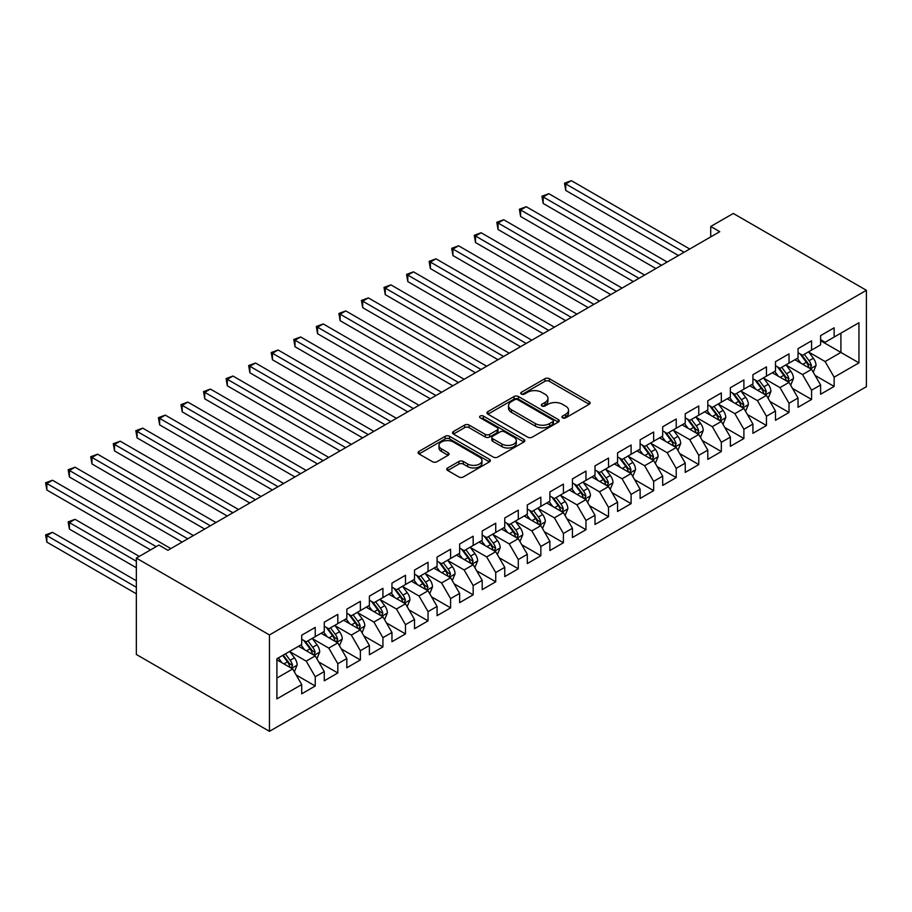 <?xml version="1.0" encoding="UTF-8"?>
<svg xmlns="http://www.w3.org/2000/svg" width="912" height="912" viewBox="0 0 912 912"><rect width="100%" height="100%" fill="white"/><g stroke="black" fill="none" stroke-linecap="round" stroke-linejoin="round"><path stroke-width="1.37" d="M562.567 417.856A2.189 1.265 0 0 0 565.668 417.856L589.198 404.267A3.135 1.813 0 0 0 590.121 402.99A3.135 1.813 0 0 0 589.198 401.713L549.343 378.697A3.135 1.813 0 0 0 544.909 378.697L521.379 392.285A2.189 1.265 0 0 0 520.741 393.175A2.189 1.265 0 0 0 521.379 394.075A2.189 1.265 0 0 0 524.48 394.075L527.524 392.32A10.021 5.791 0 0 1 541.705 392.32L545.023 394.235A10.021 5.791 0 0 1 547.952 398.327A10.021 5.791 0 0 1 545.023 402.42L541.979 404.176A2.189 1.265 0 0 0 541.34 405.065A2.189 1.265 0 0 0 541.979 405.965A2.189 1.265 0 0 0 545.08 405.965L548.123 404.21A10.021 5.791 0 0 1 562.294 404.21L565.622 406.125A10.021 5.791 0 0 1 568.552 410.218A10.021 5.791 0 0 1 565.622 414.31L562.567 416.066A2.189 1.265 0 0 0 561.929 416.955A2.189 1.265 0 0 0 562.567 417.856L562.567 416.066M447.701 467.936A3.135 1.813 0 0 0 446.777 469.213A3.135 1.813 0 0 0 447.701 470.501L458.884 476.953A3.135 1.813 0 0 0 463.307 476.953L489.436 461.871A3.135 1.813 0 0 0 490.36 460.583A3.135 1.813 0 0 0 489.436 459.306L449.582 436.301A3.135 1.813 0 0 0 445.147 436.301L419.018 451.383A3.135 1.813 0 0 0 418.106 452.66A3.135 1.813 0 0 0 419.018 453.937L432.527 461.734A3.135 1.813 0 0 0 436.951 461.734L448.134 455.282A3.135 1.813 0 0 0 449.057 454.005A3.135 1.813 0 0 0 448.134 452.728L441.442 448.852A8.379 4.834 0 0 1 438.991 445.432A8.379 4.834 0 0 1 444.155 440.963A8.379 4.834 0 0 1 453.287 442.012L479.53 457.163A8.379 4.834 0 0 1 481.981 460.583A8.379 4.834 0 0 1 476.816 465.052A8.379 4.834 0 0 1 467.685 464.003L463.307 461.483A3.135 1.813 0 0 0 458.884 461.483L447.701 467.936L447.701 470.501M136.344 558.098L269.45 634.946L269.45 731.333L136.344 654.485L136.344 558.098L158.905 545.068L167.922 550.278L719.75 231.682L710.733 226.472L710.733 236.892M710.733 226.472L733.294 213.454L866.4 290.301L269.45 634.946M527.752 437.19A3.135 1.813 0 0 0 532.175 437.19L558.304 422.108A3.135 1.813 0 0 0 559.227 420.831A3.135 1.813 0 0 0 558.304 419.543L518.449 396.538A3.135 1.813 0 0 0 514.015 396.538L487.886 411.62A3.135 1.813 0 0 0 486.974 412.897A3.135 1.813 0 0 0 487.886 414.173L527.752 437.19M481.126 418.323A2.189 1.265 0 0 1 483.349 418.642L483.349 416.032L523.876 439.424A3.135 1.813 0 0 1 524.788 440.713A3.135 1.813 0 0 1 523.876 441.989L497.747 457.072A3.135 1.813 0 0 1 493.312 457.072L453.458 434.055L453.458 431.501A3.135 1.813 0 0 0 452.534 432.778A3.135 1.813 0 0 0 453.458 434.055M453.458 431.501L464.641 425.049A3.135 1.813 0 0 1 469.064 425.049L485.23 434.374A3.135 1.813 0 0 0 489.664 434.374L497.074 430.099A3.135 1.813 0 0 0 497.998 428.822A3.135 1.813 0 0 0 497.074 427.534L480.248 417.821A2.189 1.265 0 0 1 479.609 416.932A2.189 1.265 0 0 1 480.955 415.758A2.189 1.265 0 0 1 483.349 416.032M269.45 731.333L866.4 386.688L866.4 290.301M820.606 340.712L840.91 352.431L840.91 333.154L858.956 322.734L834.138 337.064L834.138 327.807L820.606 335.627L820.606 344.873L811.577 350.083L811.577 340.837L798.046 348.646L798.046 357.903L789.017 363.113L789.017 353.867L775.485 361.676L775.485 370.922L766.456 376.132L766.456 366.886L752.924 374.707L752.924 383.952L743.896 389.162L743.896 379.916L730.364 387.725L730.364 396.971L721.335 402.181L721.335 392.935L707.803 400.756L707.803 410.001L698.774 415.211L698.774 405.965L685.243 413.774L685.243 423.031L676.214 428.241L676.214 418.984L662.682 426.805L662.682 436.05L653.653 441.26L653.653 432.014L640.121 439.823L640.121 449.08L631.093 454.29L631.093 445.033L617.561 452.854L617.561 462.099L608.532 467.309L608.532 458.063L595 465.884L595 475.129L585.971 480.339L585.971 471.094L572.44 478.903L572.44 488.148L563.411 493.358L563.411 484.112L549.879 491.933L549.879 501.178L540.85 506.388L540.85 497.143L527.318 504.952L527.318 514.208L518.29 519.418L518.29 510.161L504.758 517.982L504.758 527.227L495.729 532.437L495.729 523.192L482.197 531.001L482.197 540.257L473.168 545.467L473.168 536.21L459.637 544.031L459.637 553.276L450.608 558.486L450.608 549.241L437.076 557.061L437.076 566.306L428.047 571.516L428.047 562.271L414.515 570.08L414.515 579.325L405.487 584.535L405.487 575.29L391.955 583.11L391.955 592.355L382.926 597.565L382.926 588.32L369.394 596.129L369.394 605.374L360.365 610.595L360.365 601.339L346.834 609.159L346.834 618.404L337.805 623.614L337.805 614.369L324.273 622.178L324.273 631.435L315.244 636.644L315.244 627.388L301.712 635.208L301.712 644.453L276.895 658.783L276.895 698.9L301.712 684.57L292.684 668.941L276.895 659.821M858.956 322.734L858.956 362.851L834.138 377.18L825.109 361.551L808.762 352.1M815.077 375.425L834.138 386.426L834.138 377.18M834.138 386.426L820.606 394.246L820.606 384.989L811.577 390.199L802.549 374.57L786.201 365.131M792.517 388.444L811.577 399.456L811.577 390.199M811.577 399.456L798.046 407.265L798.046 398.02L789.017 403.229L779.988 387.6L763.64 378.149M769.956 401.474L789.017 412.475L789.017 403.229M789.017 412.475L775.485 420.295L775.485 411.038L766.456 416.248L757.427 400.619L741.08 391.18M747.395 414.493L766.456 425.505L766.456 416.248M766.456 425.505L752.924 433.314L752.924 424.069L743.896 429.278L734.867 413.649L718.519 404.21M724.835 427.523L743.896 438.524L743.896 429.278M743.896 438.524L730.364 446.344L730.364 437.099L721.335 442.309L712.306 426.679L695.959 417.229M702.274 440.542L721.335 451.554L721.335 442.309M721.335 451.554L707.803 459.363L707.803 450.118L698.774 455.327L689.746 439.698L673.398 430.259M679.714 453.572L698.774 464.573L698.774 455.327M698.774 464.573L685.243 472.393L685.243 463.148L676.214 468.358L667.185 452.728L650.837 443.278M657.153 466.602L676.214 477.603L676.214 468.358M676.214 477.603L662.682 485.423L662.682 476.167L653.653 481.376L644.624 465.747L628.277 456.308M634.592 479.621L653.653 490.633L653.653 481.376M653.653 490.633L640.121 498.442L640.121 489.197L631.093 494.407L622.064 478.777L605.716 469.327M612.032 492.651L631.093 503.652L631.093 494.407M631.093 503.652L617.561 511.472L617.561 502.216L608.532 507.425L599.503 491.796L583.156 482.357M589.471 505.67L608.532 516.682L608.532 507.425M608.532 516.682L595 524.491L595 515.246L585.971 520.456L576.943 504.826L560.595 495.387M566.911 518.7L585.971 529.701L585.971 520.456M585.971 529.701L572.44 537.521L572.44 528.276L563.411 533.486L554.382 517.845L538.034 508.406M544.35 531.719L563.411 542.731L563.411 533.486M563.411 542.731L549.879 550.54L549.879 541.295L540.85 546.505L531.821 530.875L515.474 521.436M521.789 544.749L540.85 555.75L540.85 546.505M540.85 555.75L527.318 563.57L527.318 554.325L518.29 559.535L509.261 543.905L492.913 534.455M499.229 557.768L518.29 568.78L518.29 559.535M518.29 568.78L504.758 576.589L504.758 567.344L495.729 572.554L486.7 556.924L470.353 547.485M476.668 570.798L495.729 581.799L495.729 572.554M495.729 581.799L482.197 589.619L482.197 580.374L473.168 585.584L464.14 569.954L447.792 560.504M454.108 583.828L473.168 594.829L473.168 585.584M473.168 594.829L459.637 602.65L459.637 593.393L450.608 598.603L441.579 582.973L425.231 573.534M431.547 596.847L450.608 607.859L450.608 598.603M450.608 607.859L437.076 615.668L437.076 606.423L428.047 611.633L419.018 596.003L402.671 586.553M408.986 609.877L428.047 620.878L428.047 611.633M428.047 620.878L414.515 628.699L414.515 619.442L405.487 624.663L396.458 609.022L380.11 599.583M386.426 622.896L405.487 633.908L405.487 624.663M405.487 633.908L391.955 641.717L391.955 632.472L382.926 637.682L373.897 622.052L357.55 612.613M363.865 635.926L382.926 646.927L382.926 637.682M382.926 646.927L369.394 654.748L369.394 645.502L360.365 650.712L351.337 635.083L334.989 625.632M341.305 648.945L360.365 659.957L360.365 650.712M360.365 659.957L346.834 667.766L346.834 658.521L337.805 663.731L328.776 648.101L312.428 638.662M318.744 661.975L337.805 672.976L337.805 663.731M337.805 672.976L324.273 680.797L324.273 671.551L315.244 676.761L306.215 661.132L289.868 651.681M296.183 675.005L315.244 686.006L315.244 676.761M315.244 686.006L301.712 693.827L301.712 684.57M301.712 639.244L306.215 641.854L315.244 636.644M276.895 678.061L292.684 668.941M324.273 626.225L328.776 628.824L337.805 623.614M306.215 661.132L315.244 655.922L298.555 646.277M324.273 671.551L315.244 655.922M346.834 613.195L351.337 615.805L360.365 610.595M328.776 648.101L337.805 642.892L321.115 633.259M346.834 658.521L337.805 642.892M369.394 600.164L373.897 602.775L382.926 597.565M351.337 635.083L360.365 629.873L343.676 620.228M369.394 645.502L360.365 629.873M391.955 587.146L396.458 589.745L405.487 584.535M373.897 622.052L382.926 616.843L366.236 607.198M391.955 632.472L382.926 616.843M414.515 574.115L419.018 576.726L428.047 571.516M396.458 609.022L405.487 603.812L388.797 594.179M414.515 619.442L405.487 603.812M437.076 561.097L441.579 563.696L450.608 558.486M419.018 596.003L428.047 590.794L411.358 581.149M437.076 606.423L428.047 590.794M459.637 548.066L464.14 550.677L473.168 545.467M441.579 582.973L450.608 577.763L433.918 568.13M459.637 593.393L450.608 577.763M482.197 535.048L486.7 537.647L495.729 532.437M464.14 569.954L473.168 564.745L456.479 555.1M482.197 580.374L473.168 564.745M504.758 522.017L509.261 524.628L518.29 519.418M486.7 556.924L495.729 551.714L479.039 542.081M504.758 567.344L495.729 551.714M527.318 508.999L531.821 511.598L540.85 506.388M509.261 543.905L518.29 538.696L501.6 529.051M527.318 554.325L518.29 538.696M549.879 495.968L554.382 498.568L563.411 493.358M531.821 530.875L540.85 525.665L524.161 516.021M549.879 541.295L540.85 525.665M572.44 482.938L576.943 485.549L585.971 480.339M554.382 517.845L563.411 512.635L546.721 503.002M572.44 528.276L563.411 512.635M595 469.919L599.503 472.519L608.532 467.309M576.943 504.826L585.971 499.616L569.282 489.972M595 515.246L585.971 499.616M617.561 456.889L622.064 459.5L631.093 454.29M599.503 491.796L608.532 486.586L591.842 476.953M617.561 502.216L608.532 486.586M640.121 443.87L644.624 446.47L653.653 441.26M622.064 478.777L631.093 473.567L614.403 463.923M640.121 489.197L631.093 473.567M662.682 430.84L667.185 433.451L676.214 428.241M644.624 465.747L653.653 460.537L636.964 450.904M662.682 476.167L653.653 460.537M685.243 417.821L689.746 420.421L698.774 415.211M667.185 452.728L676.214 447.518L659.524 437.874M685.243 463.148L676.214 447.518M707.803 404.791L712.306 407.39L721.335 402.181M689.746 439.698L698.774 434.488L682.085 424.855M707.803 450.118L698.774 434.488M730.364 391.761L734.867 394.372L743.896 389.162M712.306 426.679L721.335 421.458L704.645 411.825M730.364 437.099L721.335 421.458M752.924 378.742L757.427 381.341L766.456 376.132M734.867 413.649L743.896 408.439L727.206 398.795M752.924 424.069L743.896 408.439M775.485 365.712L779.988 368.323L789.017 363.113M757.427 400.619L766.456 395.409L749.767 385.776M775.485 411.038L766.456 395.409M798.046 352.693L802.549 355.292L811.577 350.083M779.988 387.6L789.017 382.39L772.327 372.746M798.046 398.02L789.017 382.39M820.606 339.663L825.109 342.274L834.138 337.064M802.549 374.57L811.577 369.36L794.888 359.727M820.606 384.989L811.577 369.36M825.109 361.551L840.91 352.431L858.956 362.851M563.445 418.163L565.622 416.909A10.021 5.791 0 0 0 568.552 412.817L568.552 410.218M547.952 398.327L547.952 400.927A10.021 5.791 0 0 1 545.023 405.019L542.857 406.273M589.163 404.29L549.343 381.307A3.135 1.813 0 0 0 544.909 381.307L522.257 394.383M558.269 422.131L518.449 399.137A3.135 1.813 0 0 0 514.015 399.137L487.931 414.196M552.775 421.72A2.189 1.265 0 0 0 553.413 420.831A2.189 1.265 0 0 0 552.775 419.93L517.788 399.73A2.189 1.265 0 0 0 514.687 399.73L511.472 401.588A10.021 5.791 0 0 0 508.543 405.68A10.021 5.791 0 0 0 511.472 409.762L535.39 423.578A10.021 5.791 0 0 0 549.56 423.578L552.775 421.72L552.775 424.331A2.189 1.265 0 0 0 553.413 423.43L553.413 420.831M508.543 405.68L508.543 408.28A10.021 5.791 0 0 0 511.472 412.372L511.472 409.762M552.775 424.331L549.56 426.178A10.021 5.791 0 0 1 535.39 426.178L511.472 412.372M453.492 434.078L464.641 427.648L464.641 425.049M497.998 428.822L497.998 431.422A3.135 1.813 0 0 1 497.074 432.698L489.664 436.985A3.135 1.813 0 0 1 485.23 436.985L469.064 427.648A3.135 1.813 0 0 0 464.641 427.648M483.349 418.642L523.83 442.012M502.01 444.064A8.379 4.834 0 0 0 511.13 445.113A8.379 4.834 0 0 0 516.306 440.644A8.379 4.834 0 0 0 513.855 437.224L504.61 431.889A3.135 1.813 0 0 0 500.175 431.889L492.765 436.164A3.135 1.813 0 0 0 491.842 437.452A3.135 1.813 0 0 0 492.765 438.729L502.01 444.064L502.01 446.663A8.379 4.834 0 0 0 511.13 447.712A8.379 4.834 0 0 0 516.306 443.243L516.306 440.644M491.842 437.452L491.842 440.051A3.135 1.813 0 0 0 492.765 441.328L492.765 438.729M502.01 446.663L492.765 441.328M481.981 460.583L481.981 463.193A8.379 4.834 0 0 1 476.816 467.662A8.379 4.834 0 0 1 467.685 466.613L463.307 464.083A3.135 1.813 0 0 0 458.884 464.083L447.735 470.524M438.991 445.432L438.991 448.043A8.379 4.834 0 0 0 441.442 451.463L441.442 448.852M448.1 455.305L441.442 451.463M489.402 461.894L449.582 438.9A3.135 1.813 0 0 0 445.147 438.9L419.064 453.959M813.242 372.256L816.046 365.427A8.459 4.879 -120 0 0 813.344 358.234L808.556 351.827M800.918 363.204L797.27 358.348M565.736 242.535L633.35 281.569L520.615 216.486L520.615 209.977L526.258 206.716L644.624 275.059M809.981 368.448L811.475 365.792A8.459 4.879 -120 0 0 809.058 360.707L804.27 354.301M801.534 354.7L807.451 362.611A4.309 2.485 60 0 1 808.237 363.911L811.475 365.792M800.041 353.845L806.356 362.269A8.459 4.879 60 0 1 808.773 367.354L808.944 367.844M684.114 252.271L565.736 183.916L571.379 180.667L689.746 249.01M678.471 255.52L565.736 190.437L565.736 183.916L564.494 183.209L571.379 180.667M565.736 190.437L564.494 183.209M790.681 385.274L793.486 378.457A8.459 4.879 -120 0 0 790.784 371.252L785.996 364.857M778.358 376.234L774.71 371.366M543.176 255.565L610.789 294.599L498.055 229.505L498.055 222.995L503.698 219.746L622.064 288.089M787.421 381.467L788.914 378.811A8.459 4.879 -120 0 0 786.497 373.726L781.709 367.331M778.973 367.73L784.89 375.63A4.309 2.485 60 0 1 785.677 376.941L788.914 378.811M777.48 366.875L783.796 375.288A8.459 4.879 60 0 1 786.212 380.372L786.383 380.863M768.121 398.305L770.925 391.476A8.459 4.879 -120 0 0 768.223 384.283L763.435 377.887M755.797 389.253L752.149 384.397M520.615 268.584L588.229 307.618L475.494 242.535L475.494 236.026L481.137 232.765L599.503 301.108M764.86 394.497L766.354 391.841A8.459 4.879 -120 0 0 763.937 386.756L759.149 380.361M756.413 380.76L762.329 388.66A4.309 2.485 60 0 1 763.116 389.96L766.354 391.841M754.919 379.894L761.235 388.318A8.459 4.879 60 0 1 763.652 393.403L763.823 393.893M661.553 265.289L543.176 196.946L548.819 193.686L667.185 262.029M655.91 268.55L543.176 203.456L543.176 196.946L541.933 196.228L548.819 193.686M543.176 203.456L541.933 196.228M638.993 278.32L519.373 209.258L526.258 206.716M520.615 216.486L519.373 209.258M745.56 411.335L748.364 404.506A8.459 4.879 -120 0 0 745.663 397.301L740.875 390.906M733.237 402.283L729.589 397.415M498.055 281.614L565.668 320.648L452.933 255.565L452.933 249.044L458.576 245.795L576.943 314.138M742.3 407.516L743.793 404.86A8.459 4.879 -120 0 0 741.376 399.775L736.588 393.38M733.852 393.779L739.769 401.679A4.309 2.485 60 0 1 740.555 402.99L743.793 404.86M732.359 392.924L738.674 401.337A8.459 4.879 60 0 1 741.091 406.433L741.262 406.912M722.999 424.354L725.804 417.525A8.459 4.879 -120 0 0 723.102 410.332L718.314 403.936M710.676 415.313L707.028 410.446M475.494 294.633L543.107 333.678L430.373 268.584L430.373 262.075L436.016 258.814L554.382 327.157M719.739 420.546L721.232 417.89A8.459 4.879 -120 0 0 718.816 412.805L714.028 406.41M711.292 406.809L717.208 414.709A4.309 2.485 60 0 1 717.995 416.02L721.232 417.89M709.798 405.943L716.114 414.367A8.459 4.879 60 0 1 718.531 419.452L718.702 419.942M616.432 291.338L496.812 222.277L503.698 219.746M498.055 229.505L496.812 222.277M593.872 304.369L474.251 235.307L481.137 232.765M475.494 242.535L474.251 235.307M700.439 437.384L703.243 430.555A8.459 4.879 -120 0 0 700.541 423.35L695.753 416.955M688.115 428.332L684.467 423.464M452.933 307.663L520.547 346.697L407.812 281.614L407.812 275.093L413.455 271.844L531.821 340.187M697.178 433.565L698.672 430.92A8.459 4.879 -120 0 0 696.255 425.824L691.467 419.429M688.731 419.828L694.648 427.728A4.309 2.485 60 0 1 695.434 429.039L698.672 430.92M687.238 418.973L693.553 427.397A8.459 4.879 60 0 1 695.97 432.482L696.141 432.972M571.311 317.387L451.691 248.326L458.576 245.795M452.933 255.565L451.691 248.326M677.878 450.403L680.683 443.585A8.459 4.879 -120 0 0 677.981 436.381L673.193 429.985M665.555 441.362L661.907 436.495M430.373 320.682L497.986 359.727L385.252 294.633L385.252 288.124L390.895 284.863L509.261 353.206M674.618 446.595L676.111 443.939A8.459 4.879 -120 0 0 673.694 438.854L668.906 432.459M666.17 432.858L672.087 440.758A4.309 2.485 60 0 1 672.874 442.069L676.111 443.939M664.677 432.003L670.993 440.416A8.459 4.879 60 0 1 673.409 445.501L673.58 445.991M548.75 330.418L429.13 261.356L436.016 258.814M430.373 268.584L429.13 261.356M655.318 463.433L658.122 456.604A8.459 4.879 -120 0 0 655.42 449.411L650.632 443.004M642.994 454.381L639.346 449.525M407.812 333.712L475.426 372.746L362.691 307.663L362.691 301.154L368.334 297.893L486.7 366.236M652.057 459.614L653.551 456.969A8.459 4.879 -120 0 0 651.134 451.885L646.346 445.478M643.61 445.877L649.526 453.788A4.309 2.485 60 0 1 650.313 455.088L653.551 456.969M642.116 445.022L648.432 453.446A8.459 4.879 60 0 1 650.849 458.531L651.02 459.021M526.19 343.436L406.57 274.387L413.455 271.844M407.812 281.614L406.57 274.387M632.757 476.452L635.561 469.634A8.459 4.879 -120 0 0 632.86 462.43L628.072 456.034M620.434 467.411L616.786 462.544M385.252 346.742L452.865 385.776L340.13 320.682L340.13 314.173L345.773 310.912L464.14 379.267M629.497 472.644L630.99 469.988A8.459 4.879 -120 0 0 628.573 464.903L623.785 458.508M621.049 458.907L626.966 466.807A4.309 2.485 60 0 1 627.752 468.118L630.99 469.988M619.556 458.052L625.871 466.465A8.459 4.879 60 0 1 628.288 471.55L628.459 472.04M503.629 356.467L384.009 287.405L390.895 284.863M385.252 294.633L384.009 287.405M610.196 489.482L613.001 482.653A8.459 4.879 -120 0 0 610.299 475.46L605.511 469.053M597.873 480.43L594.225 475.574M362.691 359.761L430.304 398.795L317.57 333.712L317.57 327.203L323.213 323.942L441.579 392.285M606.936 485.674L608.429 483.018A8.459 4.879 -120 0 0 606.013 477.934L601.225 471.538M598.489 471.937L604.405 479.837A4.309 2.485 60 0 1 605.192 481.137L608.429 483.018M596.995 471.071L603.311 479.495A8.459 4.879 60 0 1 605.728 484.58L605.899 485.07M481.069 369.497L361.448 300.436L368.334 297.893M362.691 307.663L361.448 300.436M587.636 502.512L590.44 495.683A8.459 4.879 -120 0 0 587.738 488.479L582.95 482.083M575.312 493.46L571.664 488.593M340.13 372.791L407.744 411.825L295.009 346.742L295.009 340.222L300.652 336.973L419.018 405.316M584.375 498.693L585.869 496.037A8.459 4.879 -120 0 0 583.452 490.952L578.664 484.557M575.928 484.956L581.845 492.856A4.309 2.485 60 0 1 582.631 494.167L585.869 496.037M574.435 484.101L580.75 492.514A8.459 4.879 60 0 1 583.167 497.61L583.338 498.089M458.508 382.516L338.888 313.454L345.773 310.912M340.13 320.682L338.888 313.454M565.075 515.531L567.88 508.702A8.459 4.879 -120 0 0 565.178 501.509L560.39 495.113M552.752 506.479L549.104 501.623M317.57 385.81L385.183 424.855M561.815 511.723L563.308 509.067A8.459 4.879 -120 0 0 560.891 503.983L556.103 497.587M553.367 497.986L559.284 505.886A4.309 2.485 60 0 1 560.071 507.197L563.308 509.067M551.874 497.12L558.19 505.544A8.459 4.879 60 0 1 560.606 510.629L560.777 511.119M435.947 395.546L316.327 326.485L323.213 323.942M317.57 333.712L316.327 326.485M542.515 528.561L545.319 521.732A8.459 4.879 -120 0 0 542.617 514.528L537.829 508.132M530.191 519.509L526.543 514.642M295.009 398.84L362.623 437.874L249.888 372.791L249.888 366.271L255.531 363.022L373.897 431.365M539.254 524.742L540.748 522.097A8.459 4.879 -120 0 0 538.331 517.001L533.543 510.606M530.807 511.005L536.723 518.905A4.309 2.485 60 0 1 537.51 520.216L540.748 522.097M529.313 510.15L535.629 518.575A8.459 4.879 60 0 1 538.046 523.659L538.217 524.149M413.387 408.565L293.767 339.503L300.652 336.973M295.009 346.742L293.767 339.503M519.954 541.58L522.758 534.751A8.459 4.879 -120 0 0 520.057 527.558L515.269 521.162M507.631 532.54L503.983 527.672M272.449 411.859L340.062 450.904L227.327 385.81L227.327 379.301L232.97 376.04L351.337 444.383M516.694 537.772L518.187 535.116A8.459 4.879 -120 0 0 515.77 530.032L510.982 523.636M508.246 524.035L514.163 531.935A4.309 2.485 60 0 1 514.949 533.246L518.187 535.116M506.753 523.169L513.068 531.593A8.459 4.879 60 0 1 515.485 536.678L515.656 537.168M390.826 421.595L272.449 353.252L278.092 349.991L396.458 418.334M385.183 424.844L272.449 359.761L272.449 353.252L271.206 352.534L278.092 349.991M272.449 359.761L271.206 352.534M497.393 554.61L500.198 547.781A8.459 4.879 -120 0 0 497.496 540.588L492.708 534.181M485.07 545.558L481.422 540.702M249.888 424.889L317.501 463.923L204.767 398.84L204.767 392.331L210.41 389.071L328.776 457.414M494.133 550.791L495.626 548.146A8.459 4.879 -120 0 0 493.21 543.062L488.422 536.655M485.686 537.054L491.602 544.966A4.309 2.485 60 0 1 492.389 546.265L495.626 548.146M484.192 536.199L490.508 544.624A8.459 4.879 60 0 1 492.925 549.708L493.096 550.198M368.266 434.614L248.645 365.564L255.531 363.022M249.888 372.791L248.645 365.564M474.833 567.629L477.637 560.812A8.459 4.879 -120 0 0 474.935 553.607L470.147 547.211M462.509 558.589L458.861 553.721M227.327 437.92L294.941 476.953L182.206 411.859L182.206 405.35L187.849 402.089L306.215 470.432M471.572 563.821L473.066 561.165A8.459 4.879 -120 0 0 470.649 556.081L465.861 549.685M463.125 550.084L469.042 557.984A4.309 2.485 60 0 1 469.828 559.295L473.066 561.165M461.632 549.229L467.947 557.642A8.459 4.879 60 0 1 470.364 562.727L470.535 563.217M345.705 447.644L226.085 378.583L232.97 376.04M227.327 385.81L226.085 378.583M452.272 580.659L455.077 573.83A8.459 4.879 -120 0 0 452.375 566.637L447.587 560.23M439.949 571.607L436.301 566.751M204.767 450.938L272.38 489.972L159.646 424.889L159.646 418.38L165.289 415.12L283.655 483.463M449.012 576.851L450.505 574.195A8.459 4.879 -120 0 0 448.088 569.111L443.3 562.715M440.564 563.103L446.481 571.015A4.309 2.485 60 0 1 447.268 572.314L450.505 574.195M439.071 562.248L445.387 570.673A8.459 4.879 60 0 1 447.803 575.757L447.974 576.247M323.144 460.674L203.524 391.613L210.41 389.071M204.767 398.84L203.524 391.613M429.712 593.689L432.516 586.861A8.459 4.879 -120 0 0 429.814 579.656L425.026 573.26M417.388 584.638L413.74 579.77M182.206 463.969L249.82 503.002L137.085 437.92L137.085 431.399L142.728 428.15L261.094 496.493M426.451 589.87L427.945 587.214A8.459 4.879 -120 0 0 425.528 582.13L420.74 575.734M418.004 576.133L423.92 584.033A4.309 2.485 60 0 1 424.707 585.344L427.945 587.214M416.51 575.278L422.826 583.691A8.459 4.879 60 0 1 425.243 588.776L425.414 589.266M300.584 473.693L180.964 404.632L187.849 402.089M182.206 411.859L180.964 404.632M407.151 606.708L409.955 599.879A8.459 4.879 -120 0 0 407.254 592.686L402.466 586.291M394.828 597.656L391.18 592.8M159.646 476.987L227.259 516.021L114.524 450.938L114.524 444.429L120.167 441.169L238.534 509.512M403.891 602.9L405.384 600.244A8.459 4.879 -120 0 0 402.967 595.16L398.179 588.764M395.443 589.163L401.36 597.064A4.309 2.485 60 0 1 402.146 598.375L405.384 600.244M393.95 588.297L400.265 596.722A8.459 4.879 60 0 1 402.682 601.806L402.853 602.296M278.023 486.723L158.403 417.662L165.289 415.12M159.646 424.889L158.403 417.662M384.59 619.738L387.395 612.91A8.459 4.879 -120 0 0 384.693 605.705L379.905 599.309M372.267 610.687L368.619 605.819M137.085 490.018L204.698 529.051L91.964 463.969L91.964 457.448L97.607 454.199L215.973 522.542M381.33 615.919L382.823 613.263A8.459 4.879 -120 0 0 380.407 608.179L375.619 601.783M372.883 602.182L378.799 610.082A4.309 2.485 60 0 1 379.586 611.393L382.823 613.263M371.389 601.327L377.705 609.752A8.459 4.879 60 0 1 380.122 614.836L380.293 615.326M255.463 499.742L135.842 430.681L142.728 428.15M137.085 437.92L135.842 430.681M362.03 632.757L364.834 625.928A8.459 4.879 -120 0 0 362.132 618.735L357.344 612.34M349.706 623.717L346.058 618.849M114.524 503.036L182.138 542.081L69.403 476.987L69.403 470.478L75.046 467.218L193.412 535.561M358.769 628.949L360.263 626.293A8.459 4.879 -120 0 0 357.846 621.209L353.058 614.813M350.322 615.212L356.239 623.113A4.309 2.485 60 0 1 357.025 624.424L360.263 626.293M348.829 614.346L355.144 622.771A8.459 4.879 60 0 1 357.561 627.855L357.732 628.345M232.902 512.772L113.282 443.711L120.167 441.169M114.524 450.938L113.282 443.711M339.469 645.787L342.274 638.959A8.459 4.879 -120 0 0 339.572 631.754L334.784 625.358M327.146 636.736L323.498 631.879M91.964 516.067L150.548 549.89L46.843 490.018L46.843 483.497L52.486 480.248L170.852 548.591M336.209 641.968L337.702 639.323A8.459 4.879 -120 0 0 335.285 634.239L330.497 627.832M327.761 628.231L333.678 636.131A4.309 2.485 60 0 1 334.465 637.442L337.702 639.323M326.268 627.376L332.584 635.801A8.459 4.879 60 0 1 335 640.885L335.171 641.375M210.341 525.791L90.721 456.741L97.607 454.199M91.964 463.969L90.721 456.741M316.909 658.806L319.713 651.989A8.459 4.879 -120 0 0 317.011 644.784L312.223 638.389M304.585 649.766L300.937 644.898M139.274 556.4L75.046 519.327L69.403 522.576L69.403 529.097L136.344 567.743M313.648 654.998L315.142 652.342A8.459 4.879 -120 0 0 312.725 647.258L307.937 640.862M305.201 641.261L311.117 649.162A4.309 2.485 60 0 1 311.904 650.473L315.142 652.342M303.707 640.406L310.023 648.82A8.459 4.879 60 0 1 312.44 653.904L312.611 654.394M69.403 529.097L68.161 521.858L136.344 561.222M68.161 521.858L75.046 519.327M187.781 538.821L68.161 469.76L75.046 467.218M69.403 476.987L68.161 469.76M294.348 671.836L297.152 665.008A8.459 4.879 -120 0 0 294.451 657.814L289.663 651.407M282.025 662.785L278.377 657.928M136.344 580.762L52.486 532.346L46.843 535.606L46.843 542.116L136.344 593.792M291.088 668.029L292.581 665.372A8.459 4.879 -120 0 0 290.164 660.288L285.376 653.881M283.256 655.112L288.557 662.192A4.309 2.485 60 0 1 289.343 663.491L292.581 665.372M282.663 655.454L287.462 661.85A8.459 4.879 60 0 1 289.879 666.934L290.05 667.424M46.843 542.116L45.6 534.888L136.344 587.271M45.6 534.888L52.486 532.346M156.191 546.63L45.6 482.79L52.486 480.248M46.843 490.018L45.6 482.79M565.622 416.909L565.622 414.31M541.979 405.965L541.979 404.176M545.023 405.019L545.023 402.42M521.379 394.075L521.379 392.285M544.909 381.307L544.909 378.697M549.343 381.307L549.343 378.697M589.198 404.267L589.198 401.713M487.886 414.173L487.886 411.62M514.015 399.137L514.015 396.538M518.449 399.137L518.449 396.538M558.304 422.108L558.304 419.543M535.39 426.178L535.39 423.578M549.56 426.178L549.56 423.578M469.064 427.648L469.064 425.049M485.23 436.985L485.23 434.374M489.664 436.985L489.664 434.374M497.074 432.698L497.074 430.099M523.876 441.989L523.876 439.424M458.884 464.083L458.884 461.483M463.307 464.083L463.307 461.483M467.685 466.613L467.685 464.003M448.134 455.282L448.134 452.728M419.018 453.937L419.018 451.383M445.147 438.9L445.147 436.301M449.582 438.9L449.582 436.301M489.436 461.871L489.436 459.306M810.517 368.756L815.989 365.587M809.058 360.707L813.344 358.234M802.822 364.31L806.356 362.269M787.957 381.775L793.429 378.617M786.497 373.726L790.784 371.252M780.262 377.329L783.796 375.288M765.396 394.805L770.868 391.647M763.937 386.756L768.223 384.283M757.701 390.359L761.235 388.318M742.835 407.824L748.307 404.666M741.376 399.775L745.663 397.301M735.14 403.378L738.674 401.337M720.275 420.854L725.747 417.696M718.816 412.805L723.102 410.332M712.58 416.408L716.114 414.367M697.714 433.873L703.186 430.715M696.255 425.824L700.541 423.35M690.019 429.438L693.553 427.397M675.154 446.903L680.626 443.745M673.694 438.854L677.981 436.381M667.459 442.457L670.993 440.416M652.593 459.922L658.065 456.764M651.134 451.885L655.42 449.411M644.898 455.487L648.432 453.446M630.032 472.952L635.504 469.794M628.573 464.903L632.86 462.43M622.337 468.506L625.871 466.465M607.472 485.982L612.944 482.824M606.013 477.934L610.299 475.46M599.777 481.536L603.311 479.495M584.911 499.001L590.383 495.843M583.452 490.952L587.738 488.479M577.216 494.555L580.75 492.514M562.351 512.031L567.823 508.873M560.891 503.983L565.178 501.509M554.656 507.585L558.19 505.544M539.79 525.05L545.262 521.892M538.331 517.001L542.617 514.528M532.095 520.604L535.629 518.575M517.229 538.08L522.701 534.922M515.77 530.032L520.057 527.558M509.534 533.634L513.068 531.593M494.669 551.099L500.141 547.941M493.21 543.062L497.496 540.588M486.974 546.664L490.508 544.624M472.108 564.129L477.58 560.971M470.649 556.081L474.935 553.607M464.413 559.683L467.947 557.642M449.548 577.159L455.02 574.001M448.088 569.111L452.375 566.637M441.853 572.713L445.387 570.673M426.987 590.178L432.459 587.02M425.528 582.13L429.814 579.656M419.292 585.732L422.826 583.691M404.426 603.208L409.898 600.05M402.967 595.16L407.254 592.686M396.731 598.762L400.265 596.722M381.866 616.227L387.338 613.069M380.407 608.179L384.693 605.705M374.171 611.781L377.705 609.752M359.305 629.257L364.777 626.099M357.846 621.209L362.132 618.735M351.61 624.811L355.144 622.771M336.745 642.276L342.217 639.118M335.285 634.239L339.572 631.754M329.05 637.841L332.584 635.801M314.184 655.306L319.656 652.148M312.725 647.258L317.011 644.784M306.489 650.86L310.023 648.82M291.623 668.336L297.095 665.167M290.164 660.288L294.451 657.814M283.928 663.89L287.462 661.85"/></g></svg>
